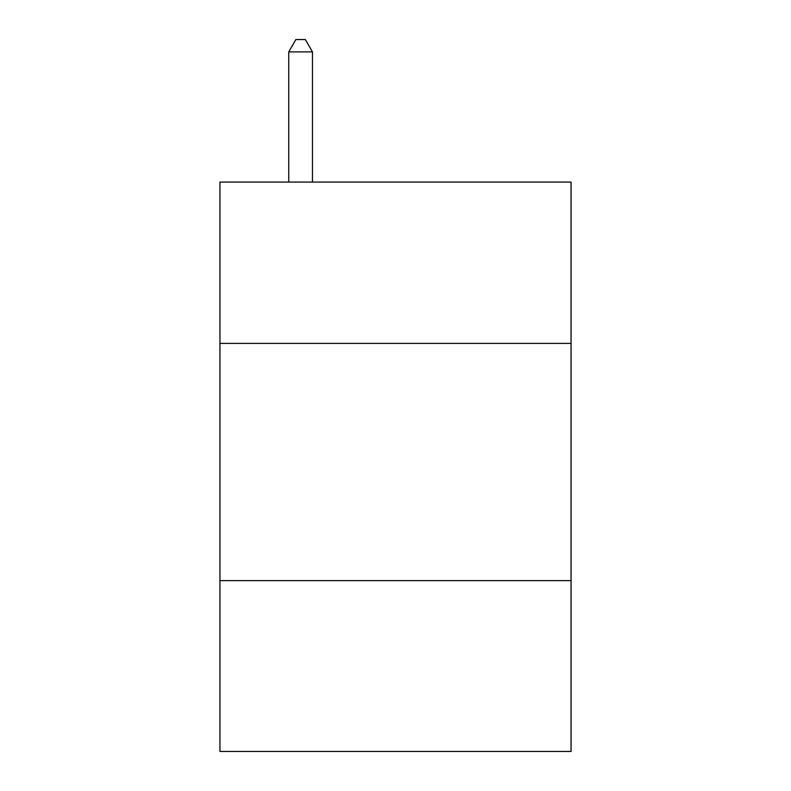 <?xml version="1.0" encoding="UTF-8"?>
<svg xmlns="http://www.w3.org/2000/svg" width="791" height="791" viewBox="0 0 791 791"><rect width="100%" height="100%" fill="white"/><g stroke="black" fill="none" stroke-linecap="round" stroke-linejoin="round"><path stroke-width="1.19" d="M571.053 343.403L571.053 182.078L219.947 182.078L219.947 343.403L571.053 343.403L571.053 751.45L219.947 751.45L219.947 343.403M571.053 580.643L219.947 580.643M312.465 182.078L312.465 51.89L288.745 51.89L288.745 182.078M288.745 51.89L295.864 39.55L305.346 39.55L312.465 51.89"/></g></svg>
